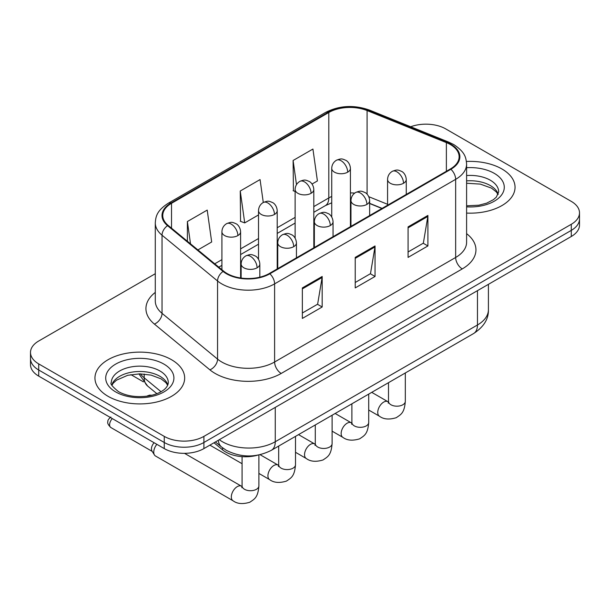 <?xml version="1.0" encoding="UTF-8"?>
<svg xmlns="http://www.w3.org/2000/svg" width="610" height="610" viewBox="0 0 610 610"><rect width="100%" height="100%" fill="white"/><g stroke="black" fill="none" stroke-linecap="round" stroke-linejoin="round"><path stroke-width="0.91" d="M381.898 208.49L369.652 203.542M257.672 455.174A28.037 16.188 180 0 1 222.581 449.86L213.98 442.776M501.908 168.962A44.858 25.895 0 0 0 466.421 161.475A44.858 25.895 0 0 1 501.908 168.962A44.858 25.895 0 0 1 515.046 187.278A44.858 25.895 0 0 0 501.908 168.962M171.524 359.709A44.858 25.895 0 0 0 122.64 354.097A44.858 25.895 0 0 0 94.954 378.017A44.858 25.895 0 0 0 108.092 396.332A44.858 25.895 0 0 0 156.976 401.944A44.858 25.895 0 0 0 184.662 378.017A44.858 25.895 0 0 0 171.524 359.709A44.858 25.895 0 0 0 122.64 354.097A44.858 25.895 0 0 0 94.954 378.017A44.858 25.895 0 0 0 108.092 396.332A44.858 25.895 0 0 0 156.976 401.944A44.858 25.895 0 0 0 184.662 378.017A44.858 25.895 0 0 0 171.524 359.709M450.371 144.547A29.905 17.263 180 0 1 459.124 156.755A29.905 17.263 180 0 1 450.371 168.962L269.315 273.493A29.905 17.263 180 0 1 223.679 271.183L168.162 225.41A29.905 17.263 180 0 1 162.756 215.513A29.905 17.263 180 0 1 171.517 203.305L328.798 112.499A29.905 17.263 180 0 1 367.09 110.562L446.375 142.61A29.905 17.263 180 0 1 450.371 144.547M450.897 144.242A30.652 17.698 0 0 0 446.802 142.26L367.525 110.212A30.652 17.698 0 0 0 328.271 112.194L170.983 203A30.652 17.698 0 0 0 167.552 225.662L223.069 271.435A30.652 17.698 0 0 0 269.849 273.798L450.897 169.267A30.652 17.698 0 0 0 450.897 144.242M155.283 273.715L38.712 341.013A28.037 16.188 0 0 0 30.5 352.458L30.5 364.666A28.037 16.188 0 0 0 38.712 376.111L164.258 448.594L164.258 442.494A28.037 16.188 0 0 0 203.9 442.494L571.288 230.382A28.037 16.188 0 0 0 579.5 218.937A28.037 16.188 0 0 1 571.288 230.382L203.9 442.494A28.037 16.188 0 0 1 164.258 442.494L38.712 370.011L164.258 442.494L164.258 436.386A28.037 16.188 0 0 0 203.9 436.386L571.288 224.282A28.037 16.188 0 0 0 579.5 212.837A28.037 16.188 0 0 0 571.288 201.391L445.742 128.908A28.037 16.188 0 0 0 410.705 126.758M30.5 358.566A28.037 16.188 0 0 0 38.712 370.011A28.037 16.188 0 0 1 30.5 358.566M302.354 287.912L302.354 318.435L322.179 306.99L322.179 276.467L302.354 287.912M302.354 313.014L317.627 304.199L322.103 277.481A7.473 4.316 -120 0 0 322.179 276.467M317.49 304.283L322.179 306.99M408.082 226.874L408.082 257.397L427.9 245.952L427.9 215.429L408.082 226.874M408.082 251.976L423.348 243.161L427.824 216.443A7.473 4.316 -120 0 0 427.9 215.429M423.21 243.245L427.9 245.952M355.218 257.389L355.218 287.912L375.043 276.467L375.043 245.952L355.218 257.389M355.218 282.499L370.483 273.684L374.959 246.958A7.473 4.316 -120 0 0 375.043 245.952M370.354 273.76L375.043 276.467M466.604 213.088A44.858 25.895 0 0 0 515.046 187.278A44.858 25.895 0 0 1 466.604 213.088M30.5 352.458A28.037 16.188 0 0 0 38.712 363.903L164.258 436.386M312.053 184.029L317.406 180.941L312.93 149.053L293.105 160.491L293.425 190.831M197.899 249.932L211.678 241.979L207.209 210.092L187.384 221.537L187.384 241.263M263.284 202.474L260.066 179.569L240.248 191.014L240.561 221.346M240.248 191.014L244.717 222.902L258.518 214.933M244.717 222.902L240.248 221.232M295.126 191.464L293.105 190.709M293.105 160.491L296.49 184.624M187.384 221.537L190.511 243.84M164.258 448.594A28.037 16.188 0 0 0 203.9 448.594L571.288 236.489A28.037 16.188 0 0 0 579.5 225.044L579.5 212.837M242.048 486.521L241.476 486.216A8.41 4.857 -60 0 0 237.648 486.429A8.41 4.857 -60 0 0 237.275 486.635A8.41 4.857 -60 0 0 231.777 494.047A8.41 4.857 -60 0 0 233.066 500.787L155.489 455.998A8.41 4.857 -60 0 1 154.437 454.961A8.41 4.857 -60 0 1 153.75 452.147A8.41 4.857 -60 0 1 156.854 444.324M154.437 454.961L151.936 450.935A6.077 3.507 -60 0 1 151.44 448.907A6.077 3.507 -60 0 1 154.132 442.746M222.581 447.824L222.581 449.86M466.604 233.653A46.726 26.977 180 0 1 462.266 268.911L281.21 373.442A9.348 5.398 60 0 1 274.607 361.997L455.655 257.473A37.378 21.579 0 0 0 466.604 242.208L466.604 164.082A37.378 21.579 180 0 1 455.655 179.34A9.348 5.398 -120 0 0 450.897 169.267M281.21 373.442A46.726 26.977 180 0 1 215.139 373.442A46.726 26.977 180 0 1 209.901 369.843L154.383 324.07A46.726 26.977 180 0 1 155.283 292.411M221.743 361.997A37.378 21.579 0 0 0 274.607 361.997L274.607 283.871A37.378 21.579 180 0 1 217.556 280.989L162.039 235.216A37.378 21.579 180 0 1 155.283 222.833L155.283 300.966A37.378 21.579 0 0 0 162.039 313.342L217.556 359.115A37.378 21.579 0 0 0 221.743 361.997M466.604 164.082C466.002 157.654 465.407 152.317 453.718 144.54L448.808 142.16A9.348 4.377 112 0 0 446.802 142.26M448.808 142.16L369.523 110.105C354.044 104.63 339.351 105.423 325.45 112.492A9.348 5.398 60 0 1 328.271 112.194M170.983 203A9.348 5.398 -120 0 0 168.162 203.298C156.831 210.732 155.802 216.321 155.283 222.833M167.552 225.662A9.348 6.252 129.5 0 0 162.039 235.216L162.039 313.342A9.348 6.252 -50.5 0 1 154.383 324.07M369.523 110.105A9.348 4.377 112 0 0 367.525 110.212M223.069 271.435A9.348 6.252 129.5 0 0 217.556 280.989L217.556 359.115A9.348 6.252 -50.5 0 1 209.901 369.843M269.849 273.798A9.348 5.398 60 0 1 274.607 283.871L455.655 179.34L455.655 257.473A9.348 5.398 60 0 0 462.266 268.911M203.9 436.386L203.9 448.594M571.288 224.282L571.288 236.489M38.712 363.903L38.712 376.111M171.517 203.305L171.517 228.178M446.375 142.61L446.375 171.265M367.09 110.562L367.09 194.163M387.571 204.297L368.806 196.71M354.7 193.118A29.905 17.263 0 0 0 350.422 192.897M331.733 196.466A29.905 17.263 0 0 0 328.798 197.953L313.815 206.599M328.798 112.499L328.798 197.953A16.821 9.714 60 0 1 325.313 205.654L313.815 212.288M295.126 217.389L277.207 227.736M258.518 238.525L240.607 248.872M221.91 259.662L214.728 263.81M382.104 208.376L370.438 203.656A16.821 7.877 -68 0 1 369.652 203.221M355.218 258.358L374.959 246.958M408.082 227.843L427.824 216.443M302.354 288.881L322.103 277.481M219.31 439.703A37.378 21.579 0 0 0 222.406 441.732A37.378 21.579 0 0 0 275.262 441.732L477.462 324.993A37.378 21.579 0 0 0 488.412 309.735C488.679 319.007 483.745 326.945 473.589 333.548L271.397 450.287A18.689 10.789 60 0 0 275.262 441.732L275.262 407.396M477.462 290.657L477.462 324.993A18.689 10.789 60 0 1 473.589 333.548M218.288 440.29A18.689 12.497 129.5 0 0 221.636 447.077L215.414 441.953M140.407 373.869A37.378 21.579 0 0 0 144.196 377.819L144.196 374.044M156.869 393.679L147.62 386.046A18.689 12.497 129.5 0 1 144.196 377.819L161.032 391.704M403.523 183.267A9.348 5.398 0 0 0 406.26 179.454C405.856 173.865 402.219 171.585 401.822 171.501C397.712 169.74 397.324 169.405 392.238 171.364A9.348 5.398 60 0 1 396.912 171.822A9.348 5.398 -120 0 1 403.523 183.267A9.348 5.398 0 0 1 390.308 183.267A9.348 5.398 0 0 1 387.571 179.454C387.708 175.909 389.264 173.217 392.238 171.364M368.714 410.027L379.489 416.249A8.41 4.857 -60 0 1 378.2 409.508A8.41 4.857 -60 0 1 383.698 402.097A8.41 4.857 -60 0 1 384.071 401.891A8.41 4.857 -60 0 1 387.899 401.677L371.742 392.352M388.234 403.149L388.501 401.334A8.41 4.857 -0 0 0 390.964 404.765A8.41 4.857 -0 0 0 402.478 404.971A8.41 4.857 -0 0 0 405.322 401.334C404.369 413.191 400.945 414.457 396.248 417.697C389.218 419.832 383.637 419.352 379.489 416.249M347.685 172.165A9.348 5.398 0 0 0 350.422 168.352C350.018 162.763 346.388 160.483 345.984 160.399C341.882 158.646 341.486 158.303 336.407 160.262A9.348 5.398 60 0 1 341.081 160.72A9.348 5.398 -120 0 1 347.685 172.165A9.348 5.398 0 0 1 334.471 172.165A9.348 5.398 0 0 1 331.733 168.352C331.87 164.814 333.434 162.115 336.407 160.262M366.915 204.403A9.348 5.398 0 0 0 369.652 200.591C369.248 195.002 365.611 192.722 365.215 192.638C361.112 190.877 360.716 190.541 355.638 192.493A9.348 5.398 60 0 1 360.304 192.958A9.348 5.398 -120 0 1 366.915 204.403A9.348 5.398 0 0 1 353.701 204.403A9.348 5.398 0 0 1 350.963 200.591C351.101 197.045 352.656 194.346 355.638 192.493M332.107 431.156L342.889 437.378A8.41 4.857 -60 0 1 341.6 430.637A8.41 4.857 -60 0 1 347.09 423.233A8.41 4.857 -60 0 1 347.464 423.027A8.41 4.857 -60 0 1 351.299 422.814L335.142 413.481M351.627 424.286L351.894 422.463A8.41 4.857 -0 0 0 354.357 425.902A8.41 4.857 -0 0 0 365.87 426.108A8.41 4.857 -0 0 0 368.714 422.463C367.761 434.328 364.345 435.593 359.641 438.834C352.618 440.969 347.029 440.489 342.889 437.378M330.307 225.54A9.348 5.398 0 0 0 333.045 221.72C332.641 216.138 329.011 213.851 328.607 213.774C324.505 212.013 324.108 211.67 319.03 213.63A9.348 5.398 60 0 1 323.696 214.095A9.348 5.398 -120 0 1 330.307 225.54A9.348 5.398 0 0 1 317.093 225.54A9.348 5.398 0 0 1 314.356 221.72C314.493 218.182 316.056 215.483 319.03 213.63M295.507 452.292L306.281 458.514A8.41 4.857 -60 0 1 304.992 451.774A8.41 4.857 -60 0 1 310.482 444.362A8.41 4.857 -60 0 1 310.856 444.164A8.41 4.857 -60 0 1 314.691 443.95L298.534 434.617M315.019 445.414L315.286 443.6A8.41 4.857 -0 0 0 317.749 447.031A8.41 4.857 -0 0 0 329.263 447.244A8.41 4.857 -0 0 0 332.107 443.6C331.154 455.464 327.738 456.73 323.033 459.963C316.01 462.105 310.421 461.617 306.281 458.514M293.7 246.669A9.348 5.398 0 0 0 296.437 242.856C296.033 237.275 292.404 234.987 291.999 234.903C287.897 233.15 287.501 232.806 282.422 234.766A9.348 5.398 60 0 1 287.096 235.231A9.348 5.398 -120 0 1 293.7 246.669A9.348 5.398 0 0 1 280.486 246.669A9.348 5.398 0 0 1 277.748 242.856C277.885 239.318 279.449 236.619 282.422 234.766M151.936 395.234L149.648 395.127L147.475 395.882A6.077 3.507 60 0 1 149.564 395.76M258.899 473.429L269.673 479.651A8.41 4.857 -60 0 1 268.385 472.91A8.41 4.857 -60 0 1 273.875 465.499A8.41 4.857 -60 0 1 274.248 465.3A8.41 4.857 -60 0 1 278.084 465.079L260.066 454.679M278.412 466.551L278.686 464.736A8.41 4.857 -0 0 0 281.149 468.167A8.41 4.857 -0 0 0 292.655 468.381A8.41 4.857 -0 0 0 295.507 464.736C294.546 476.593 291.13 477.866 286.433 481.099C279.403 483.234 273.814 482.754 269.673 479.651M257.092 267.805A9.348 5.398 0 0 0 259.829 263.993C259.425 258.404 255.796 256.124 255.399 256.04C251.289 254.279 250.893 253.943 245.815 255.903A9.348 5.398 60 0 1 250.489 256.36A9.348 5.398 -120 0 1 257.092 267.805A9.348 5.398 0 0 1 243.878 267.805A9.348 5.398 0 0 1 241.141 263.993C241.285 260.447 242.841 257.755 245.815 255.903M241.804 487.687L242.078 485.873A8.41 4.857 -0 0 0 244.541 489.304A8.41 4.857 -0 0 0 256.048 489.51A8.41 4.857 -0 0 0 258.899 485.873C257.938 497.729 254.523 498.995 249.825 502.236C242.795 504.371 237.206 503.89 233.066 500.787M152.241 451.423L110.867 427.534A6.077 3.507 -60 0 1 112.301 418.605M311.077 193.301A9.348 5.398 0 0 0 313.815 189.489C313.41 183.9 309.781 181.62 309.384 181.536C305.274 179.775 304.878 179.439 299.8 181.391A9.348 5.398 60 0 1 304.474 181.856A9.348 5.398 -120 0 1 311.077 193.301A9.348 5.398 0 0 1 297.863 193.301A9.348 5.398 0 0 1 295.126 189.489C295.27 185.943 296.826 183.244 299.8 181.391M274.469 214.438A9.348 5.398 0 0 0 277.207 210.625C276.803 205.036 273.173 202.749 272.777 202.672C268.667 200.911 268.278 200.568 263.192 202.528A9.348 5.398 60 0 1 267.866 202.993A9.348 5.398 -120 0 1 274.469 214.438A9.348 5.398 0 0 1 261.255 214.438A9.348 5.398 0 0 1 258.518 210.625C258.663 207.08 260.218 204.381 263.192 202.528M237.869 235.574A9.348 5.398 0 0 0 240.607 231.754C240.203 226.173 236.566 223.885 236.169 223.809C232.059 222.048 231.67 221.704 226.585 223.664A9.348 5.398 60 0 1 231.259 224.129A9.348 5.398 -120 0 1 237.869 235.574A9.348 5.398 0 0 1 224.648 235.574A9.348 5.398 0 0 1 221.91 231.754C222.055 228.216 223.611 225.517 226.585 223.664M498.202 194.201A28.479 16.447 0 0 0 490.333 185.57A28.479 16.447 0 0 0 466.604 180.88M466.604 205.806L478.888 205.204L486.635 203.168L493.391 199.699L496.342 197.106L498.675 191.853A28.479 16.447 0 0 0 490.333 180.225A28.479 16.447 0 0 0 466.604 175.543M466.604 206.851A34.091 19.68 0 0 0 500.955 195.757A34.091 19.68 0 0 0 494.298 173.362A34.091 19.68 0 0 0 466.604 167.704M167.819 384.948A28.479 16.447 0 0 0 159.95 376.309A28.479 16.447 0 0 0 131.356 372.237A28.479 16.447 0 0 0 111.798 384.948M159.95 370.971A28.479 16.447 0 0 0 128.908 367.403A28.479 16.447 0 0 0 111.325 382.6C109.83 383.476 112.225 386.496 118.508 391.658C126.72 396.149 136.724 397.583 148.504 395.951C154.643 394.822 159.477 392.985 163.007 390.446C164.723 389.485 168.253 386.008 168.291 382.6A28.479 16.447 0 0 0 159.95 370.971M115.702 391.94A34.091 19.68 0 0 0 163.915 391.94A34.091 19.68 0 0 0 163.915 364.101A34.091 19.68 0 0 0 115.702 364.101A34.091 19.68 0 0 0 115.702 391.94M325.45 112.492L168.162 203.298M370.438 203.656L369.652 203.351M350.979 200.011L350.422 200.004M331.733 202.81L325.313 205.654M295.126 223.077L277.207 233.424M258.518 244.213L240.607 254.561M221.91 265.35L218.792 267.157M271.397 450.287C256.352 457.843 241.316 457.843 226.272 450.287L221.636 447.077M488.412 309.735L488.412 284.336M147.62 386.046L138.897 373.877M388.478 401.982L387.899 401.677M405.322 372.962L405.322 401.334M406.26 194.43L406.26 179.454M388.501 382.676L388.501 401.334M387.571 205.219L387.571 179.454M350.422 226.668L350.422 168.352M331.733 216.946L331.733 168.352M351.871 423.119L351.299 422.814M368.714 394.098L368.714 422.463M369.652 215.566L369.652 200.591M351.894 403.812L351.894 422.463M350.963 226.356L350.963 200.591M315.263 444.248L314.691 443.95M332.107 415.235L332.107 443.6M333.045 236.703L333.045 221.72M315.286 424.941L315.286 443.6M314.356 247.492L314.356 221.72M278.656 465.384L278.084 465.079M295.507 436.363L295.507 464.736M296.437 257.832L296.437 242.856M242.078 463.714L209.893 445.14M278.686 446.078L278.686 464.736M277.748 268.621L277.748 242.856M147.01 396.18L147.475 395.882M258.899 454.938L258.899 485.873M259.829 277.184L259.829 263.993M242.078 456.638L242.078 485.873M241.141 278.061L241.141 263.993M241.476 486.216L184.525 453.337M110.867 427.534C108.222 425.002 107.223 423.004 107.878 421.548C107.589 420.473 108.588 418.963 110.867 417.019M313.815 247.797L313.815 189.489M295.126 238.083L295.126 189.489M277.207 268.934L277.207 210.625M258.518 259.219L258.518 210.625M130.898 374.624L143.441 381.868M240.607 277.985L240.607 231.754M221.91 269.727L221.91 231.754M498.065 194.521L496.342 191.944L491.492 188.132L480.322 184.106L466.604 183.244M167.681 385.268L165.958 382.691L161.109 378.879L151.089 375.104L139.781 373.861L127.734 375.287L116.487 380.183L113.231 383.194L111.935 385.268"/></g></svg>
